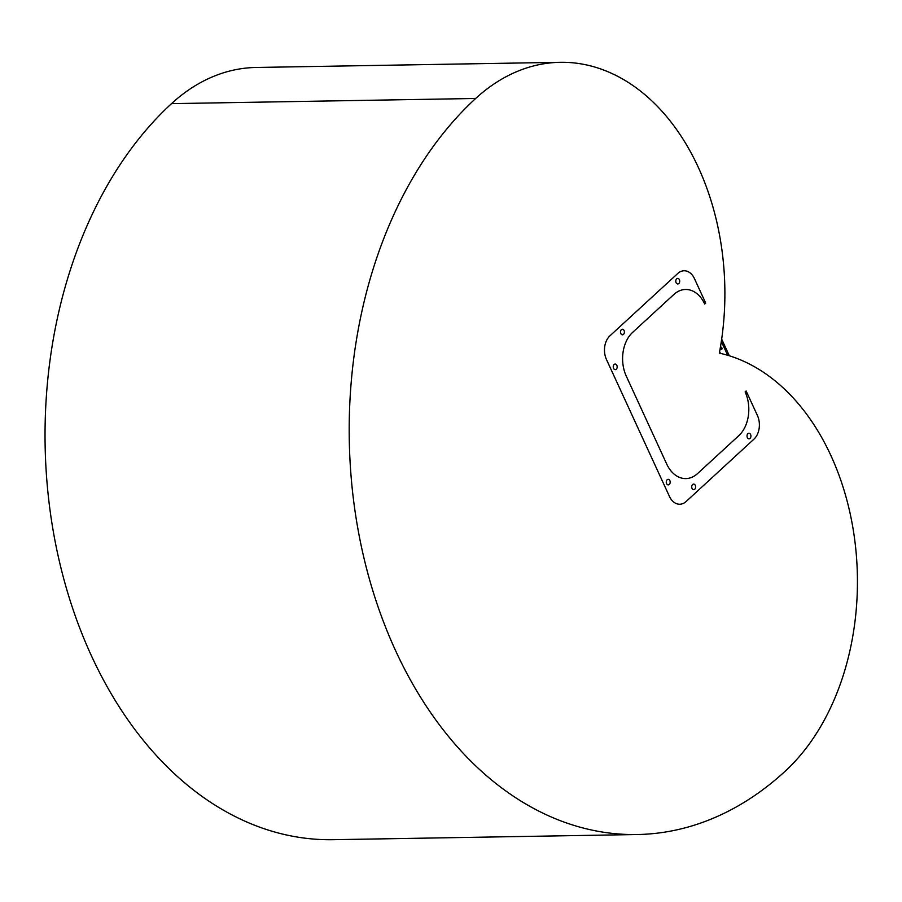 <?xml version="1.0" encoding="UTF-8"?>
<svg xmlns="http://www.w3.org/2000/svg" width="902" height="902" viewBox="0 0 902 902"><rect width="100%" height="100%" fill="white"/><g stroke="black" fill="none" stroke-linecap="round" stroke-linejoin="round"><path stroke-width="1.35" d="M475.67 98.476A228.533 160.748 -91 0 1 560.255 62.306A228.533 160.748 -91 0 1 719.334 353.122A228.533 160.748 -91 0 1 853.54 531.661A228.533 160.748 -91 0 1 785.123 771.266A399.721 281.153 -91 0 1 637.184 834.53A399.721 281.153 -91 0 1 362.04 549.622A399.721 281.153 -91 0 1 475.67 98.476L171.515 103.64A228.533 160.748 -91 0 1 256.1 67.47L560.255 62.306M637.184 834.53L333.03 839.694A399.721 281.153 -91 0 1 57.886 554.786A399.721 281.153 -91 0 1 171.515 103.64M697.562 473.573L738.794 435.677A31.671 22.279 89 0 0 745.131 391.919L746.146 390.994L757.409 415.495A17.115 12.042 89 0 1 753.971 439.139L686.095 501.535A17.115 12.042 89 0 1 679.758 504.241A17.115 12.042 89 0 1 669.419 496.371L606.46 359.503A17.115 12.042 89 0 1 609.899 335.86L677.774 273.464A17.115 12.042 89 0 1 684.111 270.758A17.115 12.042 89 0 1 694.45 278.628L705.714 303.117L704.71 304.042A31.671 22.279 89 0 0 685.576 289.474A31.671 22.279 89 0 0 673.85 294.492L632.618 332.387A31.671 22.279 89 0 0 626.281 376.145L666.702 464.023A31.671 22.279 89 0 0 685.836 478.59A31.671 22.279 89 0 0 697.562 473.573M669.848 480.597A2.785 1.962 89 0 0 668.168 479.323A2.785 1.962 89 0 0 666.488 480.777A2.785 1.962 89 0 0 666.578 483.596A2.785 1.962 89 0 0 668.269 484.881A2.785 1.962 89 0 0 669.949 483.416A2.785 1.962 89 0 0 669.848 480.597M695.307 485.389A2.785 1.962 89 0 0 693.627 484.103A2.785 1.962 89 0 0 691.935 485.569A2.785 1.962 89 0 0 692.037 488.388A2.785 1.962 89 0 0 693.717 489.673A2.785 1.962 89 0 0 695.408 488.207A2.785 1.962 89 0 0 695.307 485.389M620.802 333.514A2.785 1.962 89 0 0 622.481 334.8A2.785 1.962 89 0 0 624.173 333.334A2.785 1.962 89 0 0 624.071 330.515A2.785 1.962 89 0 0 622.391 329.23A2.785 1.962 89 0 0 620.7 330.696A2.785 1.962 89 0 0 620.802 333.514M616.844 365.344A2.785 1.962 89 0 0 615.164 364.058A2.785 1.962 89 0 0 613.473 365.524A2.785 1.962 89 0 0 613.574 368.343A2.785 1.962 89 0 0 615.254 369.628A2.785 1.962 89 0 0 616.945 368.163A2.785 1.962 89 0 0 616.844 365.344M750.611 434.55A2.785 1.962 89 0 0 748.931 433.264A2.785 1.962 89 0 0 747.239 434.73A2.785 1.962 89 0 0 747.341 437.549A2.785 1.962 89 0 0 749.021 438.834A2.785 1.962 89 0 0 750.712 437.369A2.785 1.962 89 0 0 750.611 434.55M679.375 279.676A2.785 1.962 89 0 0 677.695 278.391A2.785 1.962 89 0 0 676.004 279.857A2.785 1.962 89 0 0 676.105 282.676A2.785 1.962 89 0 0 677.785 283.961A2.785 1.962 89 0 0 679.477 282.495A2.785 1.962 89 0 0 679.375 279.676M727.666 355.264L721.329 341.486M720.202 348.409A1.364 0.823 -132.6 0 0 721.792 347.766A1.364 0.823 -132.6 0 0 720.461 346.898M719.616 351.633L720.405 353.358M729.323 355.771L721.668 339.129M720.957 347.022A1.364 0.823 -132.6 0 0 721.995 348.149"/></g></svg>
